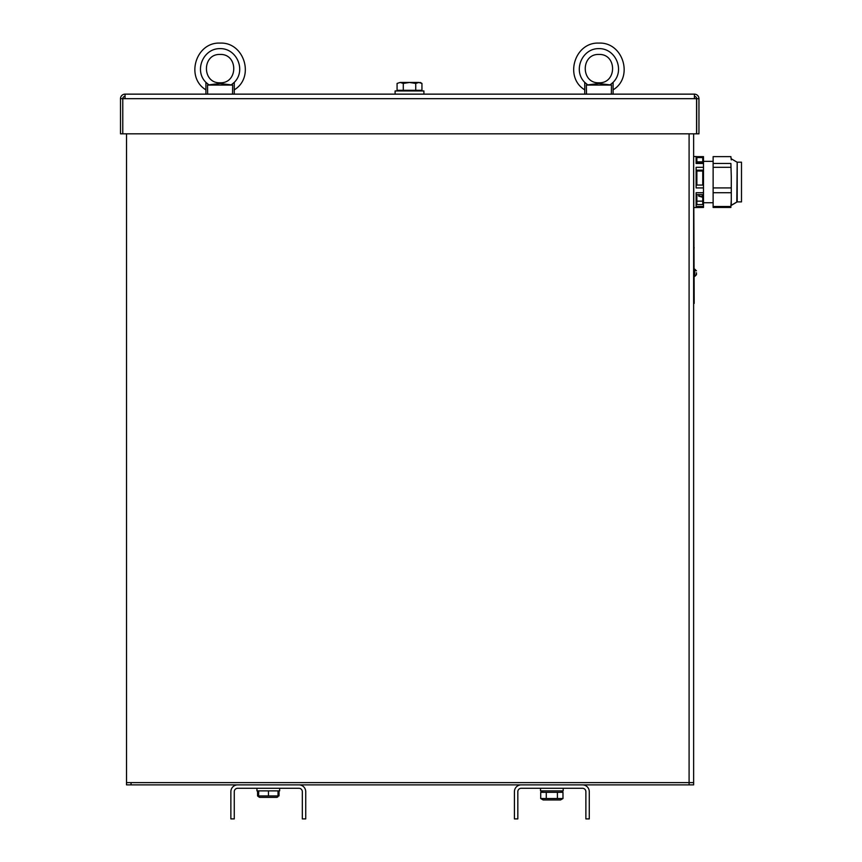 <?xml version="1.0" encoding="UTF-8"?>
<svg xmlns="http://www.w3.org/2000/svg" width="862" height="862" viewBox="0 0 862 862"><rect width="100%" height="100%" fill="white"/><g stroke="black" fill="none" stroke-linecap="round" stroke-linejoin="round"><path stroke-width="1.29" d="M126.52 133.836L126.52 782.61L693.63 782.61L693.63 133.836L693.63 156.518L696.119 156.518L696.119 163.457L703.489 163.457L703.489 187.916L696.119 187.916L696.119 167.314L703.489 167.314M558.091 784.873L693.63 784.873L693.63 303.402L694.19 303.402L693.63 156.518M693.63 782.61L693.63 784.873M126.52 782.61L126.52 784.873L262.059 784.873M274.536 784.873L545.614 784.873M120.508 98.677L122.781 98.677L122.781 133.836L120.508 133.836L120.508 98.677A4.536 4.536 0 0 1 125.044 94.141L125.044 98.677L696.571 98.677L696.571 133.836L122.781 133.836M698.953 133.836L696.69 133.836L696.69 98.677L698.953 98.677L698.953 133.836M125.044 96.404A2.274 2.274 0 0 0 122.781 98.677L125.044 98.677M220.09 43.1C195.846 41.926 185.104 77.343 205.921 89.842C185.104 77.343 195.846 41.926 220.09 43.1C244.345 41.926 255.087 77.343 234.27 89.842C255.087 77.343 244.345 41.926 220.09 43.1C195.846 41.926 185.104 77.343 205.921 89.842L205.921 82.364L205.921 94.141L125.044 94.141L694.416 94.141L586.483 94.141L586.365 85.069A399.871 399.742 180 0 1 587.744 84.885L598.918 83.517L610.091 84.885A399.871 399.742 180 0 1 611.481 85.069L611.363 94.141M584.738 89.842C563.931 77.343 574.674 41.926 598.918 43.1C574.674 41.926 563.931 77.343 584.738 89.842C563.931 77.343 574.674 41.926 598.918 43.1C574.674 41.926 563.931 77.343 584.738 89.842L584.738 82.364L584.738 94.141L207.656 94.141L207.537 85.069A399.871 399.742 180 0 1 208.927 84.885L220.09 83.517L231.264 84.885A399.871 399.742 180 0 1 232.654 85.069L232.535 94.141M698.953 98.677A4.536 4.536 0 0 0 694.416 94.141L694.416 98.677M696.69 98.677A2.274 2.274 0 0 0 694.416 96.404M514.42 818.9L514.42 791.682A6.81 6.81 0 0 1 521.23 784.873L582.475 784.873A6.81 6.81 0 0 1 589.274 791.682L589.274 818.9L585.88 818.9L585.88 791.682A3.405 3.405 0 0 0 582.475 788.277L521.23 788.277A3.405 3.405 0 0 0 517.825 791.682L517.825 818.9L514.42 818.9M230.865 818.9L230.865 791.682A6.81 6.81 0 0 1 237.675 784.873L298.92 784.873A6.81 6.81 0 0 1 305.73 791.682L305.73 818.9L302.325 818.9L302.325 791.682A3.405 3.405 0 0 0 298.92 788.277L237.675 788.277A3.405 3.405 0 0 0 234.27 791.682L234.27 818.9L230.865 818.9M730.879 207.451L730.879 206.481L713.133 206.481L713.133 207.451L730.879 207.451L730.879 206.169M731.267 205.404L737.193 201.891L737.193 162.196L736.805 202.042L731.278 205.307L731.278 178.585L731.278 199.284M737.193 201.891L741.492 201.891L741.492 162.196L737.193 162.196M730.89 163.457L731.278 176.635L730.89 163.457L713.133 163.457L713.133 156.625L730.879 156.625L731.278 159.901L730.879 156.625M730.879 206.481L731.278 199.887M713.133 206.481L713.133 192.722L730.89 192.722M731.278 178.585L731.278 176.635M713.133 192.722L713.133 167.314L730.89 167.314M713.133 187.916L730.89 187.916M713.133 167.314L713.133 163.457M698.651 196.105L701.83 196.848L702.25 195.631L702.25 197.129L698.651 196.105M701.83 196.762L698.651 195.771M696.862 194.618L696.862 201.158L702.756 201.158L702.756 194.618L702.756 204.585L696.862 204.585L696.862 194.618L702.756 194.618M702.756 185.071L702.756 171.021L696.862 171.021L696.862 185.071L696.862 170.148L702.756 170.148L702.756 185.071L696.862 185.071M702.756 162.519L696.862 162.519L696.862 157.574L702.756 157.574L702.756 162.519L702.756 161.862L696.862 161.862L696.862 162.519M696.119 156.625L703.489 156.625L703.489 163.457M693.63 207.559L703.489 207.451L703.489 206.481L696.119 206.481L696.119 192.722L703.489 192.722L703.489 187.916M703.489 192.722L703.489 206.481M232.654 85.069L207.537 85.069M215.069 84.045L208.927 84.885L215.069 84.045M220.09 54.446C238.3 53.756 238.311 83.474 220.101 82.795L220.101 82.795C201.88 83.474 201.88 53.756 220.09 54.446C238.3 53.756 238.311 83.474 220.101 82.795L220.09 83.517L231.264 84.885L234.27 82.364L234.27 94.141M207.656 94.141L205.921 94.141M613.097 82.364C625.155 70.609 615.759 48.25 598.918 48.628C582.076 48.25 572.691 70.609 584.738 82.364L587.744 84.885L598.918 83.517L610.091 84.885L613.097 82.364L613.097 94.141M598.918 82.795L598.918 82.795C580.708 83.474 580.708 53.756 598.918 54.446C617.127 53.756 617.127 83.474 598.918 82.795L598.918 83.517L598.918 82.795C617.127 83.474 617.127 53.756 598.918 54.446M611.481 85.069L586.365 85.069M586.483 94.141L584.738 94.141M598.918 43.1C623.172 41.926 633.915 77.343 613.097 89.842C633.915 77.343 623.172 41.926 598.918 43.1M694.19 297.735L693.63 297.735L693.63 303.402L694.19 303.402M693.63 297.735L693.63 247.825L694.19 247.825M693.63 242.157L693.63 247.825M696.464 272.78L696.464 274.709L696.464 272.78M694.19 276.411L694.19 269.149L694.761 269.149L694.761 276.411L696.464 274.709L694.19 276.411M423.91 90.963L423.91 94.141L423.91 90.963L395.098 90.963L395.098 94.141M397.07 83.42L400.173 82.461L397.07 83.42L397.07 90.284L403.287 90.284L403.287 83.42L400.173 82.461L409.504 82.461L403.287 83.42M420.279 82.461L421.949 83.42L418.835 82.461L421.949 83.42L421.949 90.284L403.287 90.284M415.732 83.42L409.504 82.461L418.835 82.461L415.732 83.42L415.732 90.284M399.752 90.284L399.752 90.963M257.576 790.885L257.576 795.928L258.643 796.747M277.995 796.305L276.971 797.35L259.624 797.35L258.341 796.617M279.019 795.928L279.019 790.885M258.74 790.885L258.578 795.928L277.855 795.928M268.459 795.928L268.459 790.885M258.578 795.928L258.578 790.885M278.017 795.928L278.017 790.885M543.179 790.885L540.722 792.307L540.722 798.546L562.983 798.546L562.983 792.307L540.722 792.307L543.179 790.885M543.179 799.958L540.722 798.546L543.179 799.958L560.526 799.958L562.983 798.546M546.282 792.307L546.282 798.546M557.412 792.307L557.412 798.546M256.951 790.885L256.951 788.277L256.951 790.885L279.644 790.885L279.644 788.277M540.506 790.885L540.506 788.277L540.506 790.885L563.188 790.885L563.188 788.277M689.094 784.873L689.094 133.836M131.056 784.873L131.056 782.61M220.101 83.517L220.101 82.795M234.27 82.364C246.327 70.609 236.931 48.25 220.09 48.628C203.26 48.25 193.864 70.609 205.921 82.364L208.927 84.885M736.805 162.034L731.278 158.791L736.805 162.034M703.489 161.345L713.133 161.345L703.489 161.345M703.489 202.742L713.133 202.742M694.761 269.149L696.464 270.851L694.19 269.149M419.266 90.284L419.266 90.963L419.266 90.284M276.971 797.35L277.941 796.79M259.624 797.35L258.654 796.79M560.526 790.885L562.983 792.307"/></g></svg>
